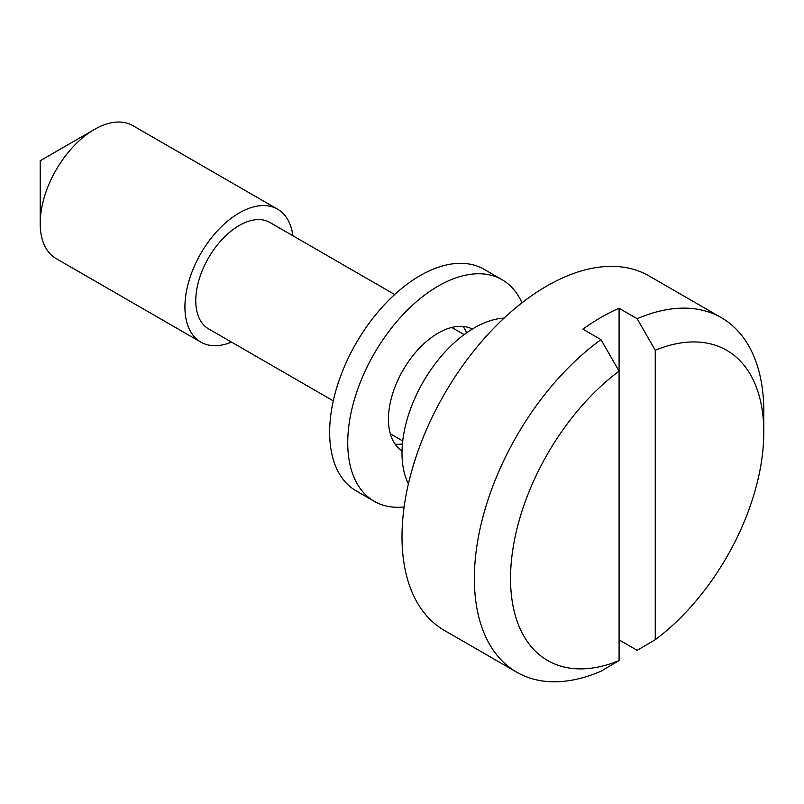 <?xml version="1.0" encoding="UTF-8"?>
<svg xmlns="http://www.w3.org/2000/svg" width="804" height="804" viewBox="0 0 804 804"><rect width="100%" height="100%" fill="white"/><g stroke="black" fill="none" stroke-linecap="round" stroke-linejoin="round"><path stroke-width="1.21" d="M466.591 332.826A70.35 40.622 120 0 0 463.124 326.424M472.35 329.057A70.35 40.622 120 0 0 394.784 387.508A70.35 40.622 120 0 0 402.03 450.863M521.977 302.827A127.916 73.857 120 0 0 502.138 279.752A127.916 73.857 120 0 0 359.277 385.026A127.916 73.857 120 0 0 374.222 501.304A127.916 73.857 120 0 0 404.131 506.942M395.146 444.19A70.35 40.622 120 0 0 402.422 443.989M502.138 279.752L484.048 269.31A127.916 73.857 120 0 0 341.187 374.584A127.916 73.857 120 0 0 356.132 490.862L374.222 501.304M619.08 639.884L637.17 650.325L655.26 639.693A179.081 103.394 120 0 0 763.8 432.301A179.081 103.394 120 0 0 655.26 350.253L637.17 318.726A204.668 118.168 -60 0 1 721.409 317.721A204.668 118.168 -60 0 1 763.8 411.417L763.8 432.301M721.409 317.721L649.049 275.953A204.668 118.168 120 0 0 546.72 286.083A204.668 118.168 120 0 0 413.015 466.441A204.668 118.168 120 0 0 444.391 630.436L516.751 672.214A204.668 118.168 -60 0 1 482.169 519.856A204.668 118.168 -60 0 1 600.99 339.62L619.08 371.136L619.08 308.284A204.668 118.168 120 0 0 600.99 317.419A204.668 118.168 120 0 0 582.9 329.168L600.99 339.62M637.17 318.726L619.08 308.284M655.26 639.693L655.26 350.253M504.128 318.072A102.329 59.084 120 0 0 474.36 327.861A102.329 59.084 120 0 0 408.412 483.867M619.08 660.576A179.081 103.394 120 0 1 510.54 578.528A179.081 103.394 120 0 1 619.08 371.136L619.08 660.576L600.99 671.209A204.668 118.168 -60 0 1 516.751 672.214M394.684 294.515L269.893 222.467A61.395 35.446 120 0 0 239.19 225.512A61.395 35.446 120 0 0 199.08 279.611A61.395 35.446 120 0 0 208.487 328.816L333.278 400.864M292.917 235.763A76.752 44.31 120 0 0 277.561 209.171A76.752 44.31 120 0 0 239.19 212.98A76.752 44.31 120 0 0 189.051 280.606A76.752 44.31 120 0 0 200.819 342.112A76.752 44.31 120 0 0 231.512 342.112M277.561 209.171L132.841 125.625A76.752 44.31 120 0 0 94.47 129.424L94.47 129.424A76.752 44.31 120 0 0 40.2 223.422A76.752 44.31 120 0 0 56.099 258.556L200.819 342.112M40.2 160.76L94.47 129.424L40.2 160.76L40.2 223.422M451.707 327.439L464.129 334.615M390.302 433.788L402.724 440.954"/></g></svg>

